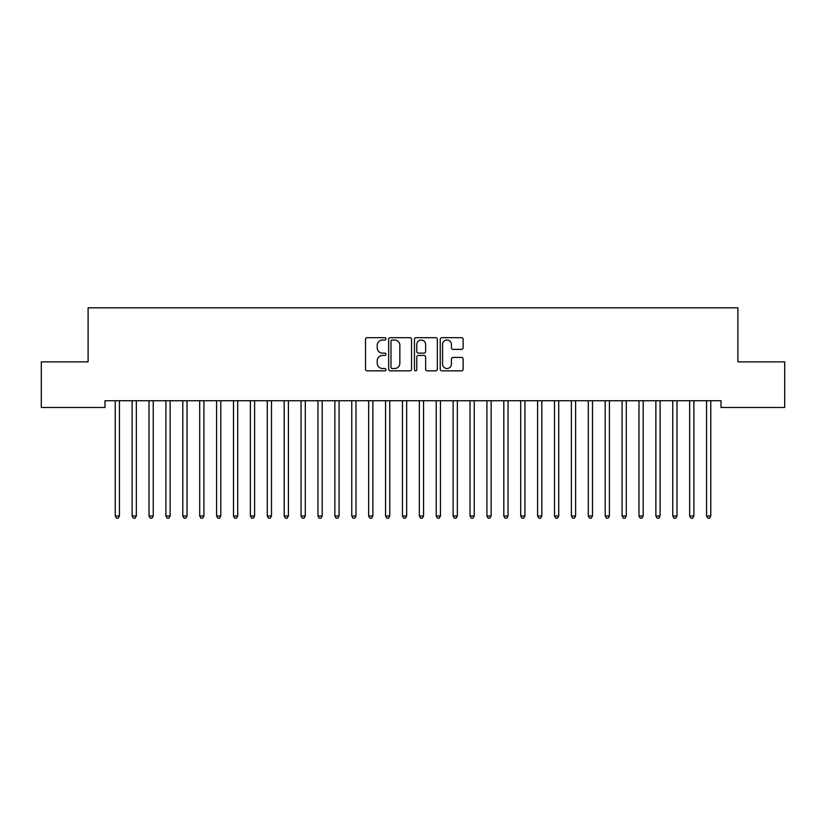 <?xml version="1.0" encoding="UTF-8"?>
<svg xmlns="http://www.w3.org/2000/svg" width="826" height="826" viewBox="0 0 826 826"><rect width="100%" height="100%" fill="white"/><g stroke="black" fill="none" stroke-linecap="round" stroke-linejoin="round"><path stroke-width="1.24" d="M385.969 338.846A1.156 1.156 0 0 0 384.802 337.689L367.188 337.689A1.662 1.662 0 0 0 365.526 339.341L365.526 369.201A1.662 1.662 0 0 0 367.188 370.853L384.802 370.853A1.156 1.156 0 0 0 385.969 369.697A1.156 1.156 0 0 0 384.802 368.53L382.531 368.53A5.307 5.307 0 0 1 377.224 363.223L377.224 360.735A5.307 5.307 0 0 1 382.531 355.428L384.802 355.428A1.156 1.156 0 0 0 385.969 354.271A1.156 1.156 0 0 0 384.802 353.115L382.531 353.115A5.307 5.307 0 0 1 377.224 347.808L377.224 345.32A5.307 5.307 0 0 1 382.531 340.013L384.802 340.013A1.156 1.156 0 0 0 385.969 338.846M461.466 349.377A1.662 1.662 0 0 0 463.128 347.725L463.128 339.341A1.662 1.662 0 0 0 461.466 337.689L441.9 337.689A1.662 1.662 0 0 0 440.237 339.341L440.237 369.201A1.662 1.662 0 0 0 441.9 370.853L461.466 370.853A1.662 1.662 0 0 0 463.128 369.201L463.128 359.083A1.662 1.662 0 0 0 461.466 357.421L453.092 357.421A1.662 1.662 0 0 0 451.43 359.083L451.43 364.101A4.44 4.44 0 0 1 447 368.53A4.44 4.44 0 0 1 442.56 364.101L442.56 344.442A4.44 4.44 0 0 1 447 340.013A4.44 4.44 0 0 1 451.43 344.442L451.43 347.725A1.662 1.662 0 0 0 453.092 349.377L461.466 349.377M721.005 400.734L104.995 400.734L104.995 407.497L41.3 407.497L41.3 361.871L88.103 361.871L88.103 307.809L737.897 307.809L737.897 361.871L784.7 361.871L784.7 407.497L721.005 407.497L721.005 400.734M411.544 339.341A1.662 1.662 0 0 0 409.892 337.689L390.326 337.689A1.662 1.662 0 0 0 388.664 339.341L388.664 369.201A1.662 1.662 0 0 0 390.326 370.853L409.892 370.853A1.662 1.662 0 0 0 411.544 369.201L411.544 339.341M416.108 337.689L435.674 337.689A1.662 1.662 0 0 1 437.336 339.341L437.336 369.201A1.662 1.662 0 0 1 435.674 370.853L427.3 370.853A1.662 1.662 0 0 1 425.648 369.201L425.648 357.09A1.662 1.662 0 0 0 423.986 355.428L418.431 355.428A1.662 1.662 0 0 0 416.769 357.09L416.769 369.697A1.156 1.156 0 0 1 415.612 370.853A1.156 1.156 0 0 1 414.456 369.697L414.456 339.341A1.662 1.662 0 0 1 416.108 337.689M392.144 340.013A1.156 1.156 0 0 0 390.987 341.169L390.987 367.374A1.156 1.156 0 0 0 392.144 368.53L394.549 368.53A5.307 5.307 0 0 0 399.856 363.223L399.856 345.32A5.307 5.307 0 0 0 394.549 340.013L392.144 340.013M425.648 344.525A4.44 4.44 0 0 0 421.208 340.095A4.44 4.44 0 0 0 416.769 344.525L416.769 351.453A1.662 1.662 0 0 0 418.431 353.115L423.986 353.115A1.662 1.662 0 0 0 425.648 351.453L425.648 344.525M115.093 400.982A1.693 1.693 -179.3 0 1 115.217 401.612A1.693 1.693 179.6 0 0 115.093 400.982L115 400.734M119.667 400.734L119.563 400.982A1.693 1.693 179.6 0 0 119.44 401.612L119.44 515.992L115.217 515.992L115.217 401.612M119.44 515.992L118.17 518.191L116.487 518.191L115.217 515.992M136.342 401.612A1.693 1.693 -179.3 0 1 136.455 400.982A1.693 1.693 179.6 0 0 136.342 401.612L136.342 515.992L132.108 515.992L132.108 401.612A1.693 1.693 179.6 0 0 131.995 400.982A1.693 1.693 -179.3 0 1 132.108 401.612M153.233 401.612A1.693 1.693 -179.3 0 1 153.357 400.982A1.693 1.693 179.6 0 0 153.233 401.612L153.233 515.992L149.01 515.992L149.01 401.612A1.693 1.693 179.6 0 0 148.886 400.982A1.693 1.693 -179.3 0 1 149.01 401.612M136.342 515.992L135.072 518.191L133.378 518.191L132.108 515.992M153.233 515.992L151.963 518.191L150.28 518.191L149.01 515.992M170.125 401.612A1.693 1.693 -179.3 0 1 170.249 400.982A1.693 1.693 179.6 0 0 170.125 401.612L170.125 515.992L165.902 515.992L165.902 401.612A1.693 1.693 179.6 0 0 165.778 400.982A1.693 1.693 -179.3 0 1 165.902 401.612M187.027 401.612A1.693 1.693 -179.3 0 1 187.141 400.982A1.693 1.693 179.6 0 0 187.027 401.612L187.027 515.992L182.804 515.992L182.804 401.612A1.693 1.693 179.6 0 0 182.68 400.982A1.693 1.693 -179.3 0 1 182.804 401.612M170.125 515.992L168.865 518.191L167.172 518.191L165.902 515.992M187.027 515.992L185.757 518.191L184.064 518.191L182.804 515.992M203.919 401.612A1.693 1.693 -179.3 0 1 204.043 400.982A1.693 1.693 179.6 0 0 203.919 401.612L203.919 515.992L199.696 515.992L199.696 401.612A1.693 1.693 179.6 0 0 199.572 400.982A1.693 1.693 -179.3 0 1 199.696 401.612M203.919 515.992L202.649 518.191L200.966 518.191L199.696 515.992M220.81 401.612A1.693 1.693 -179.3 0 1 220.934 400.982A1.693 1.693 179.6 0 0 220.81 401.612L220.81 515.992L216.588 515.992L216.588 401.612A1.693 1.693 179.6 0 0 216.464 400.982A1.693 1.693 -179.3 0 1 216.588 401.612M220.81 515.992L219.551 518.191L217.857 518.191L216.588 515.992M237.712 401.612A1.693 1.693 -179.3 0 1 237.836 400.982A1.693 1.693 179.6 0 0 237.712 401.612L237.712 515.992L233.49 515.992L233.49 401.612A1.693 1.693 179.6 0 0 233.366 400.982A1.693 1.693 -179.3 0 1 233.49 401.612M237.712 515.992L236.442 518.191L234.749 518.191L233.49 515.992M254.604 401.612A1.693 1.693 -179.3 0 1 254.728 400.982A1.693 1.693 179.6 0 0 254.604 401.612L254.604 515.992L250.381 515.992L250.381 401.612A1.693 1.693 179.6 0 0 250.257 400.982A1.693 1.693 -179.3 0 1 250.381 401.612M254.604 515.992L253.334 518.191L251.651 518.191L250.381 515.992M271.496 401.612A1.693 1.693 -179.3 0 1 271.62 400.982A1.693 1.693 179.6 0 0 271.496 401.612L271.496 515.992L267.273 515.992L267.273 401.612A1.693 1.693 179.6 0 0 267.159 400.982A1.693 1.693 -179.3 0 1 267.273 401.612M271.496 515.992L270.236 518.191L268.543 518.191L267.273 515.992M288.398 401.612A1.693 1.693 -179.3 0 1 288.522 400.982A1.693 1.693 179.6 0 0 288.398 401.612L288.398 515.992L284.175 515.992L284.175 401.612A1.693 1.693 179.6 0 0 284.051 400.982A1.693 1.693 -179.3 0 1 284.175 401.612M288.398 515.992L287.128 518.191L285.435 518.191L284.175 515.992M305.29 401.612A1.693 1.693 -179.3 0 1 305.413 400.982A1.693 1.693 179.6 0 0 305.29 401.612L305.29 515.992L301.067 515.992L301.067 401.612A1.693 1.693 179.6 0 0 300.943 400.982A1.693 1.693 -179.3 0 1 301.067 401.612M305.29 515.992L304.02 518.191L302.337 518.191L301.067 515.992M322.192 401.612A1.693 1.693 -179.3 0 1 322.305 400.982A1.693 1.693 179.6 0 0 322.192 401.612L322.192 515.992L317.958 515.992L317.958 401.612A1.693 1.693 179.6 0 0 317.845 400.982A1.693 1.693 -179.3 0 1 317.958 401.612M322.192 515.992L320.922 518.191L319.228 518.191L317.958 515.992M339.083 401.612A1.693 1.693 -179.3 0 1 339.207 400.982A1.693 1.693 179.6 0 0 339.083 401.612L339.083 515.992L334.86 515.992L334.86 401.612A1.693 1.693 179.6 0 0 334.736 400.982A1.693 1.693 -179.3 0 1 334.86 401.612M339.083 515.992L337.813 518.191L336.13 518.191L334.86 515.992M355.975 401.612A1.693 1.693 -179.3 0 1 356.099 400.982A1.693 1.693 179.6 0 0 355.975 401.612L355.975 515.992L351.752 515.992L351.752 401.612A1.693 1.693 179.6 0 0 351.628 400.982A1.693 1.693 -179.3 0 1 351.752 401.612M355.975 515.992L354.715 518.191L353.022 518.191L351.752 515.992M372.877 401.612A1.693 1.693 -179.3 0 1 372.991 400.982A1.693 1.693 179.6 0 0 372.877 401.612L372.877 515.992L368.654 515.992L368.654 401.612A1.693 1.693 179.6 0 0 368.53 400.982A1.693 1.693 -179.3 0 1 368.654 401.612M372.877 515.992L371.607 518.191L369.914 518.191L368.654 515.992M389.769 401.612A1.693 1.693 -179.3 0 1 389.893 400.982A1.693 1.693 179.6 0 0 389.769 401.612L389.769 515.992L385.546 515.992L385.546 401.612A1.693 1.693 179.6 0 0 385.422 400.982A1.693 1.693 -179.3 0 1 385.546 401.612M389.769 515.992L388.499 518.191L386.816 518.191L385.546 515.992M406.66 401.612A1.693 1.693 -179.3 0 1 406.784 400.982A1.693 1.693 179.6 0 0 406.66 401.612L406.66 515.992L402.438 515.992L402.438 401.612A1.693 1.693 179.6 0 0 402.314 400.982A1.693 1.693 -179.3 0 1 402.438 401.612M406.66 515.992L405.401 518.191L403.707 518.191L402.438 515.992M423.562 401.612A1.693 1.693 -179.3 0 1 423.686 400.982A1.693 1.693 179.6 0 0 423.562 401.612L423.562 515.992L419.34 515.992L419.34 401.612A1.693 1.693 179.6 0 0 419.216 400.982A1.693 1.693 -179.3 0 1 419.34 401.612M423.562 515.992L422.292 518.191L420.599 518.191L419.34 515.992M440.454 401.612A1.693 1.693 -179.3 0 1 440.578 400.982A1.693 1.693 179.6 0 0 440.454 401.612L440.454 515.992L436.231 515.992L436.231 401.612A1.693 1.693 179.6 0 0 436.107 400.982A1.693 1.693 -179.3 0 1 436.231 401.612M440.454 515.992L439.184 518.191L437.501 518.191L436.231 515.992M457.346 401.612A1.693 1.693 -179.3 0 1 457.47 400.982A1.693 1.693 179.6 0 0 457.346 401.612L457.346 515.992L453.123 515.992L453.123 401.612A1.693 1.693 179.6 0 0 453.009 400.982A1.693 1.693 -179.3 0 1 453.123 401.612M457.346 515.992L456.086 518.191L454.393 518.191L453.123 515.992M474.248 401.612A1.693 1.693 -179.3 0 1 474.372 400.982A1.693 1.693 179.6 0 0 474.248 401.612L474.248 515.992L470.025 515.992L470.025 401.612A1.693 1.693 179.6 0 0 469.901 400.982A1.693 1.693 -179.3 0 1 470.025 401.612M474.248 515.992L472.978 518.191L471.285 518.191L470.025 515.992M491.14 401.612A1.693 1.693 -179.3 0 1 491.264 400.982A1.693 1.693 179.6 0 0 491.14 401.612L491.14 515.992L486.917 515.992L486.917 401.612A1.693 1.693 179.6 0 0 486.793 400.982A1.693 1.693 -179.3 0 1 486.917 401.612M491.14 515.992L489.87 518.191L488.187 518.191L486.917 515.992M508.042 401.612A1.693 1.693 -179.3 0 1 508.155 400.982A1.693 1.693 179.6 0 0 508.042 401.612L508.042 515.992L503.808 515.992L503.808 401.612A1.693 1.693 179.6 0 0 503.695 400.982A1.693 1.693 -179.3 0 1 503.808 401.612M508.042 515.992L506.772 518.191L505.078 518.191L503.808 515.992M524.933 401.612A1.693 1.693 -179.3 0 1 525.057 400.982A1.693 1.693 179.6 0 0 524.933 401.612L524.933 515.992L520.71 515.992L520.71 401.612A1.693 1.693 179.6 0 0 520.587 400.982A1.693 1.693 -179.3 0 1 520.71 401.612M524.933 515.992L523.663 518.191L521.98 518.191L520.71 515.992M541.825 401.612A1.693 1.693 -179.3 0 1 541.949 400.982A1.693 1.693 179.6 0 0 541.825 401.612L541.825 515.992L537.602 515.992L537.602 401.612A1.693 1.693 179.6 0 0 537.478 400.982A1.693 1.693 -179.3 0 1 537.602 401.612M541.825 515.992L540.565 518.191L538.872 518.191L537.602 515.992M558.727 401.612A1.693 1.693 -179.3 0 1 558.841 400.982A1.693 1.693 179.6 0 0 558.727 401.612L558.727 515.992L554.504 515.992L554.504 401.612A1.693 1.693 179.6 0 0 554.38 400.982A1.693 1.693 -179.3 0 1 554.504 401.612M558.727 515.992L557.457 518.191L555.764 518.191L554.504 515.992M575.619 401.612A1.693 1.693 -179.3 0 1 575.743 400.982A1.693 1.693 179.6 0 0 575.619 401.612L575.619 515.992L571.396 515.992L571.396 401.612A1.693 1.693 179.6 0 0 571.272 400.982A1.693 1.693 -179.3 0 1 571.396 401.612M575.619 515.992L574.349 518.191L572.666 518.191L571.396 515.992M592.51 401.612A1.693 1.693 -179.3 0 1 592.634 400.982A1.693 1.693 179.6 0 0 592.51 401.612L592.51 515.992L588.288 515.992L588.288 401.612A1.693 1.693 179.6 0 0 588.164 400.982A1.693 1.693 -179.3 0 1 588.288 401.612M592.51 515.992L591.251 518.191L589.558 518.191L588.288 515.992M609.412 401.612A1.693 1.693 -179.3 0 1 609.536 400.982A1.693 1.693 179.6 0 0 609.412 401.612L609.412 515.992L605.19 515.992L605.19 401.612A1.693 1.693 179.6 0 0 605.066 400.982A1.693 1.693 -179.3 0 1 605.19 401.612M609.412 515.992L608.143 518.191L606.449 518.191L605.19 515.992M626.304 401.612A1.693 1.693 -179.3 0 1 626.428 400.982A1.693 1.693 179.6 0 0 626.304 401.612L626.304 515.992L622.081 515.992L622.081 401.612A1.693 1.693 179.6 0 0 621.957 400.982A1.693 1.693 -179.3 0 1 622.081 401.612M626.304 515.992L625.034 518.191L623.351 518.191L622.081 515.992M643.196 401.612A1.693 1.693 -179.3 0 1 643.32 400.982A1.693 1.693 179.6 0 0 643.196 401.612L643.196 515.992L638.973 515.992L638.973 401.612A1.693 1.693 179.6 0 0 638.859 400.982A1.693 1.693 -179.3 0 1 638.973 401.612M643.196 515.992L641.936 518.191L640.243 518.191L638.973 515.992M660.098 401.612A1.693 1.693 -179.3 0 1 660.222 400.982A1.693 1.693 179.6 0 0 660.098 401.612L660.098 515.992L655.875 515.992L655.875 401.612A1.693 1.693 179.6 0 0 655.751 400.982A1.693 1.693 -179.3 0 1 655.875 401.612M660.098 515.992L658.828 518.191L657.135 518.191L655.875 515.992M676.99 401.612A1.693 1.693 -179.3 0 1 677.113 400.982A1.693 1.693 179.6 0 0 676.99 401.612L676.99 515.992L672.767 515.992L672.767 401.612A1.693 1.693 179.6 0 0 672.643 400.982A1.693 1.693 -179.3 0 1 672.767 401.612M676.99 515.992L675.72 518.191L674.037 518.191L672.767 515.992M693.892 401.612A1.693 1.693 -179.3 0 1 694.005 400.982A1.693 1.693 179.6 0 0 693.892 401.612L693.892 515.992L689.658 515.992L689.658 401.612A1.693 1.693 179.6 0 0 689.545 400.982A1.693 1.693 -179.3 0 1 689.658 401.612M693.892 515.992L692.622 518.191L690.928 518.191L689.658 515.992M710.783 401.612A1.693 1.693 -179.3 0 1 710.907 400.982A1.693 1.693 179.6 0 0 710.783 401.612L710.783 515.992L706.56 515.992L706.56 401.612A1.693 1.693 179.6 0 0 706.437 400.982A1.693 1.693 -179.3 0 1 706.56 401.612M710.783 515.992L709.513 518.191L707.83 518.191L706.56 515.992"/></g></svg>
